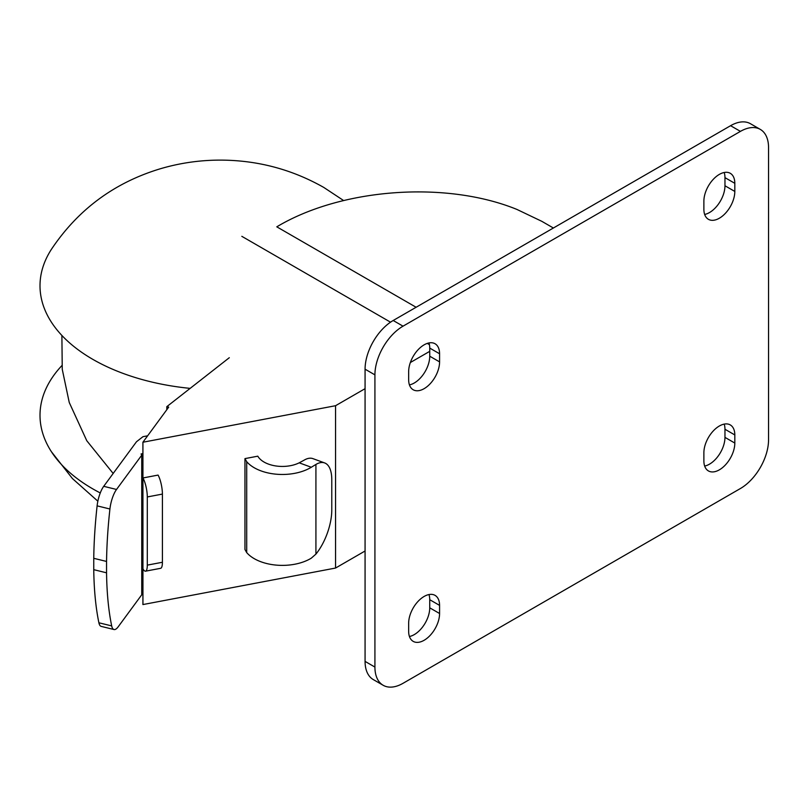<?xml version="1.0" encoding="UTF-8"?>
<svg xmlns="http://www.w3.org/2000/svg" width="809" height="809" viewBox="0 0 809 809"><rect width="100%" height="100%" fill="white"/><g stroke="black" fill="none" stroke-linecap="round" stroke-linejoin="round"><path stroke-width="1.21" d="M106.555 561.446L93.753 558.311A251.71 80.324 103.8 0 1 97.11 505.858A17.495 5.582 103.8 0 1 103.714 486.32L116.526 489.465A17.495 5.582 103.8 0 0 109.923 509.003A251.71 80.324 103.8 0 0 106.555 561.446L106.555 572.812A251.71 80.324 103.8 0 0 111.693 625.913A17.495 5.582 103.8 0 0 114.008 629.533A17.495 5.582 103.8 0 0 118.175 626.823L141.747 594.767L141.747 455.164L141.069 453.96L142.88 453.616L142.9 604.566L335.553 568.049L365.071 551M116.526 489.465L141.747 455.164M93.753 558.311L93.753 569.667L106.555 572.812M93.753 569.667A251.71 80.324 103.8 0 0 98.89 622.778A17.495 5.582 103.8 0 0 101.196 626.388L114.008 629.533M103.714 486.32L136.488 441.754L142.96 436.688L147.622 435.808M229.301 357.709L166.806 406.654L168.717 407.119L142.9 442.24L142.95 604.576L142.93 442.23L335.553 405.713L335.553 568.049M416.109 307.258L276.789 226.823C341.509 188.093 446.133 180.528 516.961 209.45L541.848 221.342L553.376 228.007M429.741 351.339L410.345 362.533M365.071 388.674L335.553 405.713M166.806 409.718L166.806 406.654M142.9 442.24L142.88 593.219L141.747 593.442M145.549 571.174L160.657 568.302A13.915 3.549 -100.7 0 0 162.407 562.265L162.407 494.087A13.915 3.549 -100.7 0 0 158.068 475.085L142.95 477.957A13.915 3.549 79.3 0 1 147.299 496.948L147.299 565.127A13.915 3.549 79.3 0 1 145.549 571.174A13.915 3.549 79.3 0 1 142.95 568.858M324.662 462.94L312.921 458.632A37.113 16.241 110.1 0 0 304.174 460.139L299.209 462.829A25.848 14.926 180 0 1 257.798 456.175L244.955 458.612L244.955 549.513L246.705 552.598A39.762 22.955 0 0 0 311.293 558.17L315.925 554.104A37.113 16.241 -69.9 0 0 331.781 509.994L331.781 479.697A37.113 16.241 -69.9 0 0 324.662 462.94A37.113 16.241 -69.9 0 0 315.925 464.447L311.293 467.258A39.762 22.955 180 0 1 246.705 461.686L246.705 552.598M246.705 461.686L244.955 458.612M190.155 388.371A180.265 104.078 180 0 1 51.392 249.354C78.048 209.511 114.342 182.652 160.283 168.778C180.983 162.67 202.149 159.798 223.759 160.142C259.477 160.779 292.818 169.88 323.802 187.445L343.552 200.501M100.265 492.954A180.265 104.078 180 0 1 51.392 451.695A180.265 104.078 180 0 1 61.889 365.597M704.659 214.446A21.873 12.631 120 0 0 724.965 185.757L724.965 177.646A21.873 12.631 120 0 0 724.186 172.499M704.659 466.055A21.873 12.631 120 0 0 724.965 437.376L724.965 429.255A21.873 12.631 120 0 0 724.186 424.108M409.435 384.892A21.873 12.631 120 0 0 429.741 356.203L429.741 348.092A21.873 12.631 120 0 0 428.962 342.945M409.435 636.501A21.873 12.631 120 0 0 429.741 607.822L429.741 599.702A21.873 12.631 120 0 0 428.962 594.554M760.318 129.41L750.469 123.726A39.762 22.955 120 0 0 730.588 125.698L393.194 320.495A39.762 22.955 120 0 0 365.071 369.187L365.071 661.388A39.762 22.955 120 0 0 373.313 679.59L383.153 685.274A39.762 22.955 120 0 0 403.034 683.302L740.437 488.505A39.762 22.955 120 0 0 768.55 439.813L768.55 147.612A39.762 22.955 120 0 0 760.318 129.41A39.762 22.955 120 0 0 740.437 131.382L403.034 326.169A39.762 22.955 120 0 0 374.921 374.87L374.921 667.071A39.762 22.955 120 0 0 383.153 685.274M439.58 613.505L439.58 605.385A21.873 12.631 120 0 0 435.06 595.373A21.873 12.631 120 0 0 418.202 601.229A21.873 12.631 120 0 0 408.656 623.243L408.656 631.354A21.873 12.631 120 0 0 413.187 641.365A21.873 12.631 120 0 0 430.034 635.51A21.873 12.631 120 0 0 439.58 613.505L429.741 607.822M408.656 379.745A21.873 12.631 120 0 0 413.187 389.756A21.873 12.631 120 0 0 430.034 383.891A21.873 12.631 120 0 0 439.58 361.886L439.58 353.766A21.873 12.631 120 0 0 435.06 343.754A21.873 12.631 120 0 0 418.202 349.619A21.873 12.631 120 0 0 408.656 371.624L408.656 379.745M734.815 443.059L734.815 434.939A21.873 12.631 120 0 0 730.284 424.927A21.873 12.631 120 0 0 713.427 430.782A21.873 12.631 120 0 0 703.881 452.797L703.881 460.908A21.873 12.631 120 0 0 708.411 470.919A21.873 12.631 120 0 0 725.269 465.064A21.873 12.631 120 0 0 734.815 443.059L724.965 437.376M703.881 209.298A21.873 12.631 120 0 0 708.411 219.31A21.873 12.631 120 0 0 725.269 213.445A21.873 12.631 120 0 0 734.815 191.44L734.815 183.319A21.873 12.631 120 0 0 730.284 173.308A21.873 12.631 120 0 0 713.427 179.173A21.873 12.631 120 0 0 703.881 201.178L703.881 209.298M241.82 236.329L390.525 322.174M427.273 343.39L429.417 344.634M162.407 494.087L147.299 496.948M147.299 565.127L162.407 562.265M315.925 464.447L315.925 554.104M730.588 125.698L740.437 131.382M393.194 320.495L403.034 326.169M365.071 369.187L374.921 374.87M365.071 661.388L374.921 667.071M429.741 599.702L439.58 605.385M429.741 356.203L439.58 361.886M429.741 348.092L439.58 353.766M724.965 429.255L734.815 434.939M724.965 185.757L734.815 191.44M724.965 177.646L734.815 183.319M299.209 462.829L311.293 467.258M97.11 505.858L109.923 509.003M98.89 622.778L111.693 625.913M113.169 473.467L86.775 440.723L69.24 402.467L62.253 369.329L61.889 335.452M97.859 501.196L72.405 478.534L51.392 451.695"/></g></svg>
